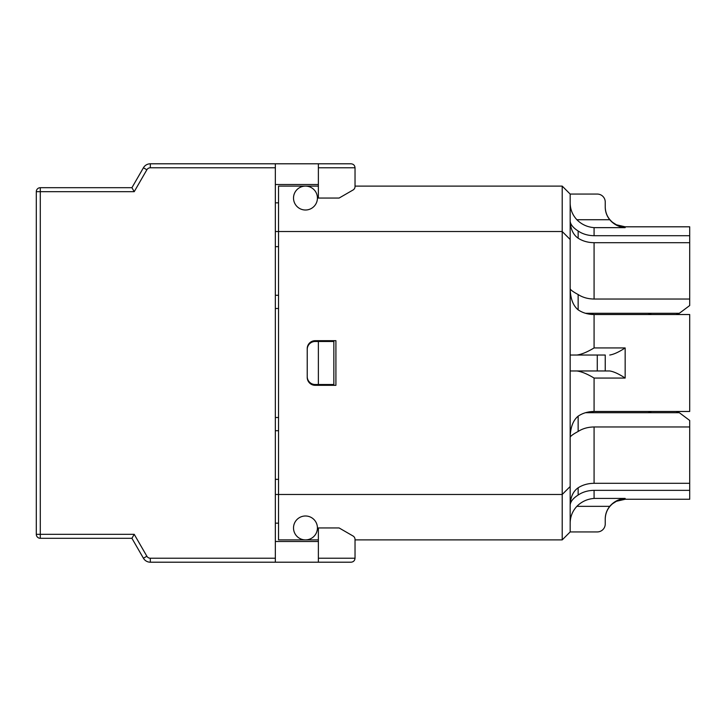 <?xml version="1.0" encoding="UTF-8"?>
<svg xmlns="http://www.w3.org/2000/svg" width="726" height="726" viewBox="0 0 726 726"><rect width="100%" height="100%" fill="white"/><g stroke="black" fill="none" stroke-linecap="round" stroke-linejoin="round"><path stroke-width="1.09" d="M275.345 202.835L278.539 202.835M318.378 186.101L278.539 186.101L278.539 231.521L275.345 231.521M275.345 523.165L278.539 523.165M275.345 494.479L278.539 494.479L278.539 539.899L318.378 539.899M278.539 430.727L275.345 430.727M275.345 479.342L278.539 479.342M275.345 417.504L278.539 417.504M275.345 308.496L278.539 308.496M275.345 167.779L275.345 163.795L150.318 163.795A7.968 7.968 0 0 0 143.421 167.779L131.923 187.698L40.284 187.698L131.923 187.698L143.421 167.779L131.923 187.698L134.219 191.682L146.87 169.766L143.421 167.779A7.968 7.968 0 0 1 150.318 163.795L150.318 167.779L275.345 167.779L275.345 558.221L150.318 558.221L150.318 562.205L275.345 562.205L275.345 558.221M275.345 246.659L278.539 246.659M275.345 295.273L278.539 295.273M570.173 531.931L570.173 239.489L562.205 231.521L278.539 231.521L278.539 494.479L562.205 494.479L562.205 539.899L570.173 531.931L597.271 531.931A7.968 7.968 0 0 0 605.239 523.963L605.239 518.972C605.284 514.289 606.782 510.079 609.74 506.34C613.779 501.621 618.915 498.98 625.159 498.426L594.077 498.426C587.27 498.989 581.535 501.63 576.88 506.34C581.535 501.63 587.27 498.989 594.077 498.426L594.077 490.349L689.7 490.349L689.7 483.507L689.047 483.307L689.7 483.507M355.032 184.513L355.032 186.101L562.205 186.101L562.205 494.479L570.173 486.511M570.173 239.489L570.173 194.069L562.205 186.101M570.173 194.069L597.271 194.069A7.968 7.968 0 0 1 605.239 202.037L605.239 207.091C605.284 211.783 606.782 215.994 609.74 219.724C613.779 224.443 618.915 227.084 625.159 227.646L625.159 226.811L616.392 224.779L612.581 222.338C607.816 218.29 605.366 213.135 605.239 206.883M609.74 219.724L576.88 219.724C581.535 224.434 587.27 227.075 594.077 227.646C587.27 227.075 581.535 224.434 576.88 219.724C572.515 215.023 570.282 209.478 570.173 203.099M570.173 221.103C570.572 229.071 573.231 234.77 578.141 238.201L578.141 231.004C582.642 234.044 587.951 235.605 594.077 235.705L689.7 235.705L689.7 226.811L625.159 226.811M576.88 355.032C581.535 354.415 587.27 352.046 594.077 347.945L594.077 314.53L651.449 314.53L648.264 313.287L585.446 313.287L594.077 314.53L689.7 314.53L676.142 314.53L679.345 313.287L648.264 313.287L651.449 314.53M570.173 370.968L609.74 370.968C613.779 371.594 618.915 373.963 625.159 378.055L594.077 378.055L594.077 411.47L585.446 412.713L679.345 412.713L689.7 420.463L689.7 426.97L594.077 426.97C588.015 427.042 582.697 428.54 578.141 431.462L578.141 416.161C582.642 413.13 587.951 411.56 594.077 411.47L689.7 411.47L689.7 314.53M625.159 498.426L625.159 499.261L689.7 499.261L689.7 490.349M570.173 522.965C570.282 516.585 572.515 511.04 576.88 506.34L609.74 506.34M609.74 370.968L605.239 370.968L605.239 355.032L597.271 355.032L597.271 370.968M570.173 355.032L597.271 355.032M625.159 378.055L625.159 347.945C618.915 352.037 613.779 354.406 609.74 355.032M594.077 378.055C587.27 373.954 581.535 371.585 576.88 370.968M578.141 294.538C573.186 291.87 570.527 289.928 570.173 288.721C570.427 298.604 573.086 305.646 578.141 309.839L578.141 294.538C582.697 297.46 588.015 298.958 594.077 299.03L689.7 299.03L689.7 305.537L679.345 313.287M594.077 314.53C587.951 314.44 582.642 312.87 578.141 309.839M578.141 416.161C573.086 420.354 570.427 427.396 570.173 437.279C570.527 436.072 573.186 434.13 578.141 431.462M578.141 231.004C573.086 227.728 570.427 224.443 570.173 221.158M571.035 224.189L572.034 225.686M689.7 235.705L689.7 242.493L689.047 242.693M689.7 299.03L689.7 242.693L594.077 242.693C588.015 242.62 582.697 241.123 578.141 238.201M594.077 490.349C587.951 490.44 582.642 492.01 578.141 495.041L578.141 487.799C582.697 484.877 588.015 483.38 594.077 483.307L689.047 483.307M578.141 487.799C573.231 491.23 570.572 496.929 570.173 504.897C570.572 501.466 573.231 498.181 578.141 495.041M689.7 483.307L689.7 426.97M676.142 411.47L679.345 412.713M648.264 412.713L651.449 411.47M355.032 541.487L355.032 539.899L562.205 539.899M317.425 527.947A11.952 11.952 0 0 1 299.493 538.293A11.952 11.952 0 0 1 299.493 517.593A11.952 11.952 0 0 1 317.425 527.947M317.425 198.053A11.952 11.952 0 0 1 299.493 208.407A11.952 11.952 0 0 1 299.493 187.707A11.952 11.952 0 0 1 317.425 198.053M307.225 348.661A7.968 7.968 0 0 1 315.193 340.685L335.911 340.685L335.911 385.315L315.193 385.315A7.968 7.968 0 0 1 307.225 377.339L307.225 348.661M333.842 384.517L333.842 341.483L318.378 341.483L318.378 384.517L333.842 384.517M307.225 349.451A7.968 7.968 0 0 1 315.193 341.483L318.378 341.483M318.378 384.517L315.193 384.517A7.968 7.968 0 0 1 307.225 376.549M318.378 558.221L318.378 527.947L339.096 527.947L353.036 535.997A3.984 3.984 0 0 1 355.032 539.445L355.032 558.221L318.378 558.221L318.378 562.205L351.048 562.205C353.462 561.969 354.787 560.635 355.032 558.221C354.787 560.635 353.462 561.969 351.048 562.205M318.378 562.205L275.345 562.205M40.284 187.698A3.984 3.984 0 0 0 36.3 191.682L40.284 191.682L40.284 187.698A3.984 3.984 0 0 0 36.3 191.682L36.3 534.318A3.984 3.984 0 0 0 40.284 538.302A3.984 3.984 0 0 1 36.3 534.318A3.984 3.984 0 0 0 40.284 538.302L131.923 538.302L143.421 558.221A7.968 7.968 0 0 0 150.318 562.205M150.318 558.221A3.984 3.984 0 0 1 146.87 556.234L134.219 534.318L131.923 538.302M275.345 163.795L318.378 163.795L318.378 198.053L339.096 198.053L353.036 190.003A3.984 3.984 0 0 0 355.032 186.555L355.032 167.779C354.787 165.365 353.462 164.031 351.048 163.795L318.378 163.795M351.048 163.795C353.462 164.031 354.787 165.365 355.032 167.779L318.378 167.779M275.345 541.487L318.378 541.487M318.378 184.513L275.345 184.513M625.159 227.646L594.077 227.646L594.077 235.705M594.077 347.945L625.159 347.945M594.077 299.03L594.077 242.693M594.077 483.307L594.077 426.97M146.87 556.234L143.421 558.221M134.219 534.318L40.284 534.318L40.284 538.302A3.984 3.984 0 0 1 36.3 534.318L40.284 534.318L40.284 191.682L134.219 191.682M146.87 169.766A3.984 3.984 0 0 1 150.318 167.779M625.159 499.261L616.392 501.285L612.581 503.726C607.816 507.773 605.366 512.928 605.239 519.181"/></g></svg>
